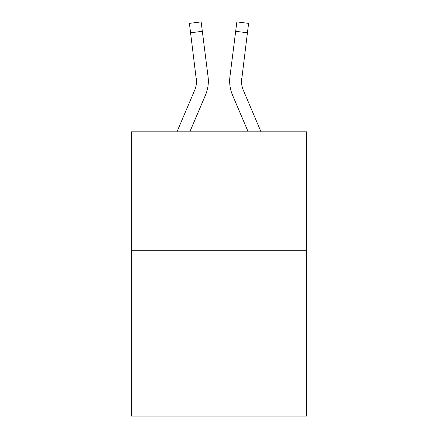 <?xml version="1.0" encoding="UTF-8"?>
<svg xmlns="http://www.w3.org/2000/svg" width="438" height="438" viewBox="0 0 438 438"><rect width="100%" height="100%" fill="white"/><g stroke="black" fill="none" stroke-linecap="round" stroke-linejoin="round"><path stroke-width="0.66" d="M306.655 250.273L306.655 416.1L131.345 416.1L131.345 131.822L306.655 131.822L306.655 250.273L131.345 250.273M205.499 95.046L189.84 131.822L205.499 95.046A35.533 35.533 -34.9 0 0 208.061 76.672L202.329 31.301L190.574 32.784L189.386 23.384L201.141 21.9L202.329 31.301M176.968 131.822L194.603 90.403A23.69 23.69 -28.7 0 0 196.492 81.167L190.574 32.784M208.296 82.848L208.34 81.282M207.88 75.248L208.061 76.672L207.88 75.248M261.032 131.822L243.397 90.403A23.69 23.69 28.7 0 1 241.508 81.167L247.426 32.784L235.671 31.301L236.859 21.9L248.614 23.384L247.426 32.784M232.501 95.046L248.16 131.822L232.501 95.046A35.533 35.533 34.9 0 1 229.939 76.672L235.671 31.301M241.535 82.284L241.694 78.156A23.69 23.69 34.9 0 0 243.397 90.403A23.69 23.69 34.9 0 1 241.508 81.167L241.694 78.156M194.603 90.403A23.69 23.69 -34.9 0 0 196.492 81.167A23.69 23.69 -34.9 0 1 194.603 90.403A23.69 23.69 -34.9 0 0 196.492 81.167A23.69 23.69 -34.9 0 1 194.603 90.403A23.69 23.69 -34.9 0 0 196.492 81.167A23.69 23.69 -34.9 0 1 194.603 90.403A23.69 23.69 -34.9 0 0 196.492 81.167A23.69 23.69 -34.9 0 1 194.603 90.403A23.69 23.69 -34.9 0 0 196.492 81.167A23.69 23.69 -34.9 0 1 194.603 90.403A23.69 23.69 -34.9 0 0 196.492 81.167A23.69 23.69 -34.9 0 1 194.603 90.403A23.69 23.69 -34.9 0 0 196.492 81.167A23.69 23.69 -34.9 0 1 194.603 90.403A23.69 23.69 -34.9 0 0 196.492 81.167A23.69 23.69 -34.9 0 1 194.603 90.403A23.69 23.69 -34.9 0 0 196.492 81.167A23.69 23.69 -34.9 0 1 194.603 90.403A23.69 23.69 -34.9 0 0 196.492 81.167A23.69 23.69 -34.9 0 1 194.603 90.403A23.69 23.69 -34.9 0 0 196.492 81.167A23.69 23.69 -34.9 0 1 194.603 90.403A23.69 23.69 -34.9 0 0 196.492 81.167A23.69 23.69 -34.9 0 1 194.603 90.403A23.69 23.69 -34.9 0 0 196.492 81.167A23.69 23.69 -34.9 0 1 194.603 90.403A23.69 23.69 -34.9 0 0 196.492 81.167A23.69 23.69 -34.9 0 1 194.603 90.403A23.69 23.69 -34.9 0 0 196.492 81.167A23.69 23.69 -34.9 0 1 194.603 90.403A23.69 23.69 -34.9 0 0 196.492 81.167A23.69 23.69 -34.9 0 1 194.603 90.403A23.69 23.69 -34.9 0 0 196.492 81.167A23.69 23.69 -34.9 0 1 194.603 90.403A23.69 23.69 -34.9 0 0 196.492 81.167A23.69 23.69 -34.9 0 1 194.603 90.403A23.69 23.69 -34.9 0 0 196.492 81.167A23.69 23.69 -34.9 0 1 194.603 90.403A23.69 23.69 -34.9 0 0 196.492 81.167A23.69 23.69 -34.9 0 1 194.603 90.403A23.69 23.69 -34.9 0 0 196.306 78.156L196.492 81.167M243.397 90.403A23.69 23.69 34.9 0 1 241.508 81.167A23.69 23.69 34.9 0 0 243.397 90.403A23.69 23.69 34.9 0 1 241.508 81.167A23.69 23.69 34.9 0 0 243.397 90.403A23.69 23.69 34.9 0 1 241.508 81.167A23.69 23.69 34.9 0 0 243.397 90.403A23.69 23.69 34.9 0 1 241.508 81.167A23.69 23.69 34.9 0 0 243.397 90.403A23.69 23.69 34.9 0 1 241.508 81.167A23.69 23.69 34.9 0 0 243.397 90.403A23.69 23.69 34.9 0 1 241.508 81.167A23.69 23.69 34.9 0 0 243.397 90.403A23.69 23.69 34.9 0 1 241.508 81.167A23.69 23.69 34.9 0 0 243.397 90.403A23.69 23.69 34.9 0 1 241.508 81.167A23.69 23.69 34.9 0 0 243.397 90.403A23.69 23.69 34.9 0 1 241.508 81.167A23.69 23.69 34.9 0 0 243.397 90.403A23.69 23.69 34.9 0 1 241.508 81.167A23.69 23.69 34.9 0 0 243.397 90.403A23.69 23.69 34.9 0 1 241.508 81.167A23.69 23.69 34.9 0 0 243.397 90.403A23.69 23.69 34.9 0 1 241.508 81.167A23.69 23.69 34.9 0 0 243.397 90.403A23.69 23.69 34.9 0 1 241.508 81.167A23.69 23.69 34.9 0 0 243.397 90.403A23.69 23.69 34.9 0 1 241.508 81.167A23.69 23.69 34.9 0 0 243.397 90.403A23.69 23.69 34.9 0 1 241.508 81.167A23.69 23.69 34.9 0 0 243.397 90.403A23.69 23.69 34.9 0 1 241.508 81.167A23.69 23.69 34.9 0 0 243.397 90.403A23.69 23.69 34.9 0 1 241.508 81.167A23.69 23.69 34.9 0 0 243.397 90.403A23.69 23.69 34.9 0 1 241.508 81.167A23.69 23.69 34.9 0 0 243.397 90.403A23.69 23.69 34.9 0 1 241.508 81.167A23.69 23.69 34.9 0 0 243.397 90.403A23.69 23.69 34.9 0 1 241.508 81.167M208.34 81.107L208.296 82.859L208.34 81.107M229.704 82.859L229.66 81.107M189.386 23.384L201.141 21.9M236.859 21.9L248.614 23.384"/></g></svg>
